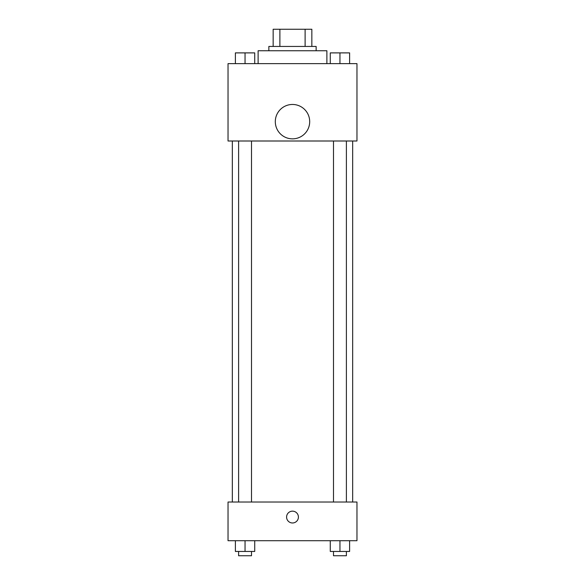 <?xml version="1.0" encoding="UTF-8"?>
<svg xmlns="http://www.w3.org/2000/svg" width="585" height="585" viewBox="0 0 585 585"><rect width="100%" height="100%" fill="white"/><g stroke="black" fill="none" stroke-linecap="round" stroke-linejoin="round"><path stroke-width="0.88" d="M279.893 46.442L279.893 29.25L273.158 29.25L273.158 46.442L273.158 29.25M279.893 29.25L311.842 29.25L311.842 46.442M305.107 46.442L305.107 29.25M268.859 50.741L268.859 46.442L316.141 46.442L316.141 50.741M326.883 63.633L326.883 50.741L258.117 50.741L258.117 63.633M228.033 63.633L356.967 63.633L356.967 141L228.033 141L228.033 63.633M292.5 138.85A17.192 17.192 0 0 1 277.612 113.059A17.192 17.192 0 0 1 307.388 113.059A17.192 17.192 0 0 1 292.5 138.85M228.033 502.025L356.967 502.025L356.967 540.708L228.033 540.708L228.033 502.025M292.5 522.975A5.909 5.909 0 0 1 287.381 514.113A5.909 5.909 0 0 1 297.619 514.113A5.909 5.909 0 0 1 292.5 522.975M330.276 540.708L330.276 551.45L349.618 551.45L349.618 540.708L349.618 551.45M339.951 551.45L339.951 540.708M346.393 551.45L346.393 555.75L333.501 555.75L333.501 551.45M235.382 540.708L235.382 551.45L254.724 551.45L254.724 540.708L254.724 551.45M245.049 551.45L245.049 540.708M251.499 551.45L251.499 555.75L238.607 555.75L238.607 551.45M330.276 63.633L330.276 52.891L349.618 52.891L349.618 63.633L349.618 52.891M339.951 63.633L339.951 52.891M346.393 52.891L333.501 52.891M235.382 63.633L235.382 52.891L254.724 52.891L254.724 63.633L254.724 52.891M245.049 63.633L245.049 52.891M251.499 52.891L238.607 52.891M352.675 502.025L352.675 141M232.325 502.025L232.325 141M333.501 141L333.501 502.025M346.393 141L346.393 502.025M251.499 502.025L251.499 141M238.607 502.025L238.607 141"/></g></svg>
